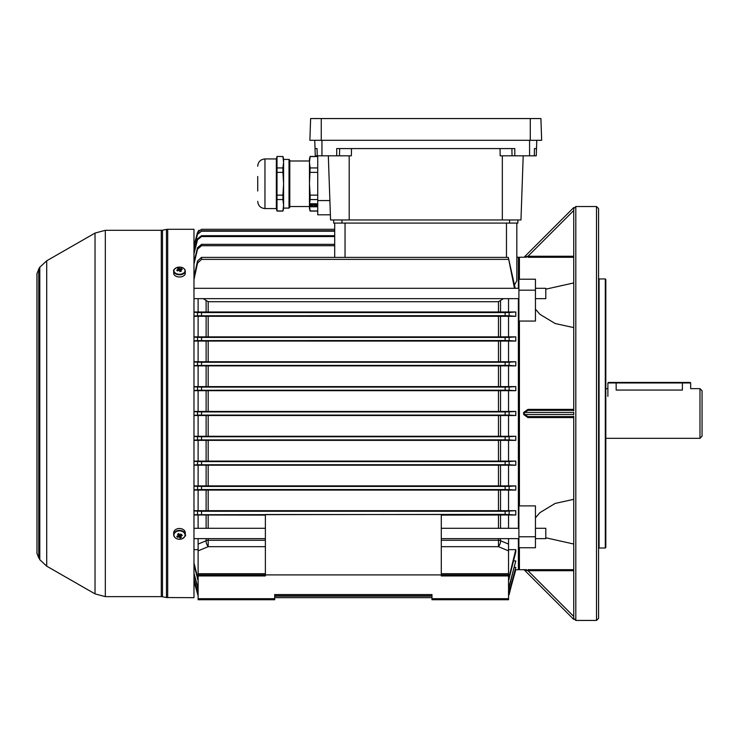 <?xml version="1.0" encoding="UTF-8"?>
<svg xmlns="http://www.w3.org/2000/svg" width="739" height="739" viewBox="0 0 739 739"><rect width="100%" height="100%" fill="white"/><g stroke="black" fill="none" stroke-linecap="round" stroke-linejoin="round"><path stroke-width="1.11" d="M699.981 388.64L702.05 390.709L702.05 436.241L699.981 438.31L699.981 388.64L690.669 388.64L690.669 382.95L682.393 382.95L682.393 390.063C693.071 388.511 693.071 388.511 682.393 390.063L616.16 390.063C605.481 388.511 605.481 388.511 616.16 390.063L616.16 382.95L607.883 382.95L607.883 396.4M519.415 505.892L518.898 505.254L518.898 321.705L519.415 321.068L519.415 505.892L535.452 505.892L535.452 547.747L518.898 547.747L518.898 257.745L518.898 279.213L535.452 279.213L535.452 290.187L518.898 290.187M519.415 547.747L519.415 569.732L526.528 569.677M573.741 544.024L545.798 537.78M573.741 570.711L527.979 570.711L524.367 570.028A1.035 1.035 0 0 0 523.637 569.732A1.035 1.035 -45 0 1 524.367 570.028L573.741 619.402L524.367 570.028L525.743 570.277M518.381 288.302L518.381 257.227L518.898 257.745L519.415 257.227L519.415 279.213M545.798 289.171L573.741 282.935M526.454 257.274L525.115 257.264M573.741 257.283L527.979 257.283L527.979 256.248L524.367 256.932A1.035 1.035 0 0 1 523.637 257.227A1.035 1.035 -135 0 0 524.367 256.932L573.741 207.557L573.741 410.856M573.741 327.608L555.146 323.525L539.886 314.287L535.452 309.105M535.452 517.845L539.886 512.672L555.146 503.425L573.741 499.342M519.415 321.068L535.452 321.068L535.452 290.187M573.741 417.59L527.979 417.59L523.637 414.505L523.637 412.454L527.979 409.369L573.741 409.369M575.81 267.139L575.81 620.437L596.502 620.437L596.502 206.523L575.81 206.523L575.81 267.139M573.741 416.103L573.741 619.402L573.741 618.349L575.81 620.437M596.502 206.523L598.572 208.592L598.572 618.367L596.502 620.437M599.089 547.996L605.296 547.996L605.296 278.954L599.089 278.954L599.089 547.996L598.572 548.514M605.296 278.954L605.814 279.471L605.814 547.479L605.296 547.996M573.741 410.376L527.979 410.376L524.367 412.445L573.741 412.445L573.741 414.514L524.367 414.514L527.979 416.584L573.741 416.584M573.741 208.093L573.741 207.557M573.741 616.474L527.979 570.711L527.979 569.677L573.741 569.677M527.979 417.59L527.979 416.584M527.979 410.376L527.979 409.369M535.452 536.773L518.898 536.773M505.125 415.032L505.125 411.928L509.125 411.872L509.125 415.087L197.535 415.087L197.535 411.872L193.978 411.641M265.375 546.675L208.186 546.675A4.138 1.487 67.3 0 1 206.587 543.747A4.138 1.487 67.3 0 1 206.116 540.745A4.138 3.473 180 0 1 208.186 540.274L265.375 540.274M509.125 415.087L515.794 415.521L515.794 411.438L193.978 411.438M518.381 528.302L518.381 298.658M516.829 280.681L516.829 223.076L516.829 280.681L514.483 285.06M508.543 298.658L508.543 311.969L193.978 311.969M193.978 316.283L515.794 316.283L515.794 311.969L508.543 311.969M508.543 316.283L508.543 336.873L193.978 336.873M193.978 341.058L515.794 341.058L515.794 336.873L508.543 336.873M508.543 341.058L508.543 361.74L193.978 361.74M193.978 365.87L515.794 365.87L515.794 361.74L508.543 361.74M508.543 365.87L508.543 386.599L193.978 386.599M193.978 390.691L515.794 390.691L515.794 386.599L508.543 386.599M508.543 390.691L508.543 411.438M198.117 390.691L198.117 411.438M198.117 365.87L198.117 386.599M198.117 341.058L198.117 361.74M198.117 316.283L198.117 336.873M198.117 298.658L198.117 311.969M193.978 262.179L197.535 247.676L201.535 244.35L334.702 244.35L334.702 236.554L201.535 236.554L197.535 239.769L193.978 253.745M193.978 245.644L197.535 232.36L201.535 229.293L334.702 229.284L201.535 229.293L334.702 229.293L334.702 223.076L334.702 257.384L334.702 245.727L201.535 245.727L197.535 249.126L193.978 264.026M505.125 514.372L505.125 511.268L515.794 510.677L515.794 514.981L505.125 514.372L193.978 514.723M265.375 515.111L193.978 514.981M198.117 575.94L198.117 574.905L508.543 574.905L508.543 575.94L441.285 575.94L441.285 514.52L265.375 514.52L265.375 575.94L198.117 575.94L198.117 598.701L274.686 598.701L274.686 599.735L198.117 599.735L198.117 598.701M515.794 514.981L441.285 515.111M431.973 599.735L431.973 598.701L508.543 598.701L508.543 599.735L431.973 599.735M274.686 598.701L274.686 594.562L431.973 594.562L431.973 598.701M198.117 514.981L198.117 528.302M198.117 538.648L198.117 544.089L206.116 540.745L206.116 538.648M201.535 229.284L197.535 232.36L198.994 230.162M197.535 232.36L193.978 245.653M334.702 231.187L201.535 231.187L197.535 234.3L193.978 247.777M193.978 247.223L197.535 233.847L201.535 231.187M334.702 230.762L201.535 230.762M193.978 252.599L197.535 238.845L201.535 235.686L201.535 236.554M334.702 235.686L201.535 235.686M193.978 276.829L197.535 260.978L201.535 257.384L201.535 259.38L197.535 263.102L193.978 279.619M514.492 288.302L508.303 257.384L201.535 257.384M508.303 257.384L515.185 288.302M508.303 259.38L201.535 259.38M503.444 298.658L498.474 301.697L208.186 301.697L203.216 298.658M431.973 597.657L274.686 597.657L431.973 597.666M508.58 595.81L515.794 569.714L518.381 569.732L518.381 538.648M515.351 569.714L509.125 594.59M193.978 581.307L198.117 595.856L193.978 581.316M508.543 588.512L515.794 560.919L508.543 589.408M198.117 589.408L193.978 574.36M513.623 560.919L515.794 560.919M193.978 573.215L198.117 588.512M508.543 593.934L515.794 567.395L508.543 594.378M431.973 596.188L274.686 596.188M198.117 594.378L193.978 579.736M431.973 595.773L274.686 595.773M514.483 567.395L515.794 567.395M193.978 579.182L198.117 593.934M508.543 579.228L515.794 549.659L515.794 551.931L508.543 580.651M508.543 549.659L515.794 549.659M208.186 538.648L208.186 546.675L198.117 550.878L198.117 549.659L193.978 549.659M193.978 562.933L198.117 579.228M198.117 580.651L193.978 564.781M505.125 411.928L201.535 411.928L201.535 415.032M515.794 411.438L509.125 411.872M197.535 411.872L201.535 411.928M193.978 415.318L197.535 415.087M193.978 415.521L515.794 415.521M509.125 390.247L505.125 390.192L505.125 387.088L509.125 387.033L509.125 390.247L515.794 390.691M505.125 390.192L197.535 390.247L197.535 387.033L193.978 386.802M193.978 390.478L197.535 390.247M505.125 387.088L201.535 387.088L201.535 390.192M515.794 386.599L509.125 387.033M197.535 387.033L201.535 387.088M509.125 365.417L505.125 365.362L505.125 362.258L509.125 362.202L509.125 365.417L515.794 365.87M505.125 365.362L197.535 365.417L197.535 362.202L193.978 361.953M193.978 365.657L197.535 365.417M505.125 362.258L201.535 362.258L201.535 365.362M515.794 361.74L509.125 362.202M197.535 362.202L201.535 362.258M509.125 464.757L505.125 464.702L505.125 461.598L509.125 461.542L509.125 464.757L515.794 465.21L508.543 465.21L508.543 485.892L193.978 485.892M505.125 464.702L197.535 464.757L197.535 461.542L193.978 461.302M193.978 464.997L197.535 464.757M193.978 465.21L508.543 465.21M505.125 461.598L201.535 461.598L201.535 464.702M193.978 440.361L508.543 440.361L508.543 461.09L515.794 461.09L509.125 461.542M508.543 461.09L193.978 461.09M197.535 461.542L201.535 461.598M509.125 340.587L505.125 340.522L505.125 337.418L509.125 337.363L509.125 340.587L515.794 341.058M505.125 340.522L197.535 340.587L197.535 337.363L193.978 337.104M193.978 340.836L197.535 340.587M505.125 337.418L201.535 337.418L201.535 340.522M515.794 336.873L509.125 337.363M197.535 337.363L201.535 337.418M509.125 439.917L505.125 439.862L505.125 436.758L509.125 436.703L509.125 439.917L515.794 440.361L508.543 440.361M505.125 439.862L197.535 439.917L197.535 436.703L193.978 436.472M193.978 440.158L197.535 439.917M505.125 436.758L201.535 436.758L201.535 439.862M508.543 415.521L508.543 436.269L515.794 436.269L509.125 436.703M508.543 436.269L193.978 436.269M197.535 436.703L201.535 436.758M505.125 486.428L509.125 486.373L509.125 489.597L505.125 489.532L505.125 486.428L201.535 486.428L201.535 489.532L197.535 489.597L197.535 486.373L193.978 486.114M508.543 485.892L515.794 485.892L509.125 486.373M197.535 486.373L201.535 486.428M509.125 489.597L515.794 490.086L508.543 490.086L508.543 510.677L515.794 510.677M505.125 489.532L201.535 489.532M193.978 489.855L197.535 489.597M193.978 490.086L508.543 490.086M509.125 315.756L505.125 315.692L505.125 312.588L509.125 312.523L509.125 315.756L515.794 316.283M505.125 315.692L197.535 315.756L197.535 312.523L193.978 312.237M193.978 316.033L197.535 315.756M505.125 312.588L201.535 312.588L201.535 315.692M515.794 311.969L509.125 312.523M197.535 312.523L201.535 312.588M505.125 511.268L201.535 511.268L201.535 514.372M193.978 510.677L508.543 510.677M193.978 510.926L201.535 511.268M198.117 490.086L198.117 510.677M198.117 465.21L198.117 485.892M198.117 440.361L198.117 461.09M198.117 415.521L198.117 436.269M515.794 436.269L515.794 440.361M515.794 461.09L515.794 465.21M515.794 485.892L515.794 490.086M508.543 514.981L508.543 528.302M508.543 538.648L508.543 574.905M441.285 540.274L498.474 540.274A4.138 3.473 180 0 1 500.543 540.745L508.543 544.089M198.117 574.905L198.117 573.695L265.375 573.695M198.117 544.089L198.117 573.695M508.543 575.94L508.543 598.701M500.543 538.648L500.543 540.745A4.138 1.487 -67.3 0 1 498.474 546.675L441.285 546.675M535.452 288.302L545.798 288.302L545.798 298.658L535.452 298.658M193.978 538.648L265.375 538.648M441.285 538.648L518.898 538.648M535.452 538.648L545.798 538.648L545.798 528.302L535.452 528.302M193.978 528.302L265.375 528.302M441.285 528.302L518.898 528.302M38.761 556.753L39.795 559.811L39.795 267.139L38.761 268.941L38.761 556.753M167.688 229.284L193.978 229.284L193.978 597.666L166.469 597.546L166.469 229.404L167.688 229.284L167.688 597.666M607.883 382.95L608.4 382.433L616.16 382.433L616.16 382.95L682.393 382.95L682.393 382.433L616.16 382.433L690.152 382.433L690.669 382.95M174.552 272.303A5.533 3.584 0 0 0 181.988 273.883A5.533 3.584 0 0 0 184.427 269.061A5.533 3.584 0 0 0 176.99 267.481A5.533 3.584 0 0 0 174.552 272.303M174.487 269.144A5.792 3.76 0 0 0 173.693 271.047L173.693 273.245A5.792 3.76 0 0 0 182.108 276.589A5.792 3.76 0 0 0 185.286 273.245L185.286 271.047A5.792 3.76 0 0 0 184.482 269.144M179.78 271.499L179.642 268.636A1.395 0.905 0 0 1 180.187 268.747A10.318 7.011 142 0 1 181.554 268.525A10.152 6.06 95.5 0 1 181.914 268.941A10.152 6.06 95.5 0 1 182.247 269.412A10.318 7.011 -38 0 0 180.879 269.633A1.395 0.905 0 0 1 180.704 269.984L180.63 271.342M179.642 268.636A10.318 3.556 -108.2 0 0 178.949 267.971A10.152 9.099 -66.3 0 0 177.582 268.414A10.318 3.556 71.8 0 1 178.275 269.079A1.395 0.905 0 0 0 178.099 269.43A10.318 7.011 142 0 0 176.732 270.104L177.425 270.991A10.318 7.011 -38 0 1 178.792 270.317A1.395 0.905 0 0 0 179.337 270.437A10.318 3.556 71.8 0 1 180.03 271.546A10.152 3.233 154.7 0 1 181.397 271.093A10.318 3.556 -108.2 0 0 180.704 269.984M178.219 270.576L178.099 269.43M180.187 268.747L179.91 271.527M180.002 271.49L180.685 270.298M181.554 268.525L181.027 269.596M178.275 269.079L178.348 270.52M178.949 267.971L179.549 270.76M333.668 219.973L333.668 223.076L517.863 223.076L517.863 219.973L517.863 223.076M534.297 155.818L534.473 148.576L536.505 148.576L536.255 155.818L536.505 148.576L536.255 155.818L500.155 155.818L500.044 148.576M351.487 148.576L351.376 155.818L315.276 155.818L314.749 140.299M317.733 200.565L317.733 214.8L330.388 214.8L329.89 200.565L317.733 200.565L317.733 155.818L317.234 155.818L317.059 148.576L315.026 148.576L315.276 155.818L315.026 148.576M328.328 155.818L330.564 219.973L520.967 219.973L523.203 155.818L520.967 219.973M336.725 155.818L336.725 148.576L514.806 148.576L514.806 155.818M536.496 148.576L536.782 140.299L536.496 148.576M540.902 118.563L541.659 140.299L309.872 140.299L310.629 118.563L540.902 118.563L541.659 140.299M257.717 191.004L257.717 176.51M276.34 158.94L264.959 158.94L264.959 208.574L276.34 208.574L276.34 158.94L277.014 156.437L282.926 156.557L277.014 156.437M276.34 208.574L277.014 211.077L277.014 172.381L282.926 172.381L283.591 183.762L283.591 158.922L282.926 156.437M282.926 156.557L283.591 162.247L282.926 167.938L277.014 167.938L277.014 172.381M289.014 159.421L289.799 160.206L289.799 207.308L289.014 208.093L289.014 159.421L283.591 159.421M317.733 195.142L310.121 195.142L309.456 183.762L310.121 167.938L309.456 162.247L309.456 208.592L310.121 211.077L309.456 205.266L310.121 199.576L317.733 199.576M315.433 204.232L315.433 204.232A2.762 1.376 0 0 1 316.357 205.266A2.762 1.376 0 0 1 316.292 205.562L314.251 205.525L316.126 205.821A2.762 1.376 0 0 1 313.872 206.634L314.509 206.052M315.304 204.324L313.65 204.592L314.99 203.992A2.762 1.376 0 0 0 312.209 203.992L312.209 204.075A2.762 1.376 0 0 1 314.99 204.075M313.65 204.555L315.488 204.555M312.209 204.075L313.539 204.592L311.886 204.324M311.71 204.555L313.539 204.555M312.68 206.052L313.318 206.634A2.762 1.376 0 0 1 311.073 205.821L312.939 205.525L310.897 205.562A2.762 1.376 0 0 1 310.833 205.266L310.833 205.183A2.762 1.376 0 0 1 311.756 204.149M310.833 205.266A2.762 1.376 0 0 1 311.756 204.232M313.318 206.532L313.872 206.532M314.251 205.479L315.923 205.701M311.073 205.821L312.939 205.479M315.433 204.149A2.762 1.376 0 0 1 316.357 205.183A2.762 1.376 0 0 1 316.357 205.22M316.634 206.698L316.634 203.752L310.565 203.752L310.565 206.698L316.634 206.698M317.733 156.437L310.121 156.437L309.456 158.922L309.456 162.247L310.121 156.557L317.733 156.557M310.121 172.381L317.733 172.381M317.733 167.938L310.121 167.938M310.565 203.752L310.565 206.781L316.634 206.781L316.634 203.752M310.121 195.142L310.121 199.576M317.733 210.957L310.121 210.957M277.014 199.576L282.926 199.576L283.591 205.266L282.926 210.957L283.591 208.592L283.591 183.762L282.926 195.142L277.014 195.142M282.926 199.576L282.926 195.142M282.926 167.938L282.926 172.381M282.926 210.957L277.014 210.957M277.014 167.938L277.014 156.557M174.552 536.976A5.533 4.212 180 0 0 181.988 538.833A5.533 4.212 180 0 0 184.427 533.17A5.533 4.212 180 0 0 176.99 531.313A5.533 4.212 180 0 0 174.552 536.976M183.808 537.706A5.792 4.416 180 0 0 185.286 534.768L185.286 532.893A5.792 4.416 180 0 0 176.87 528.958A5.792 4.416 180 0 0 173.693 532.893L173.693 534.768A5.792 4.416 180 0 0 175.171 537.706M180.602 533.992L180.879 536.172A1.395 1.062 180 0 1 180.704 536.579A10.318 3.021 -111.1 0 0 181.397 537.438A10.152 8.702 128.2 0 1 180.03 537.964L179.198 534.611L179.337 537.105A1.395 1.062 180 0 1 178.792 536.976A10.318 5.967 -33.7 0 1 177.425 537.308A10.152 6.106 -91.3 0 1 177.064 536.81A10.152 6.106 -91.3 0 1 176.732 536.274A10.318 5.967 146.3 0 0 178.099 535.932A1.395 1.062 180 0 1 178.275 535.526A10.318 3.021 68.9 0 1 177.582 534.288A10.152 1.801 -24.3 0 0 178.949 533.761A10.318 3.021 -111.1 0 0 179.642 534.999A1.395 1.062 180 0 1 180.187 535.128A10.318 5.967 146.3 0 0 181.554 534.408A10.152 0.785 53.2 0 1 181.914 534.944A10.152 0.785 53.2 0 1 182.247 535.452L181.369 534.519M180.879 536.172A10.318 5.967 -33.7 0 0 182.247 535.452M179.337 537.105A10.318 3.021 68.9 0 0 180.03 537.964M178.792 536.976L179.069 534.583L177.425 537.308M178.348 533.891L178.866 534.657M178.376 533.992A1.155 0.878 180 0 0 179.438 534.639M178.275 535.526L178.413 533.447M180.704 536.579L180.556 534.085M523.637 414.505L524.367 414.514L524.376 413.48L524.367 412.445L523.637 412.454M573.741 210.486L527.979 256.248L573.741 256.248M498.474 538.648L498.474 546.675L508.543 550.878M498.474 528.302L498.474 515.111M206.116 528.302L206.116 515.092M208.186 515.111L208.186 528.302M201.535 244.35L201.535 245.727M206.116 510.575L206.116 490.179M208.186 490.188L208.186 510.557M498.474 510.557L498.474 490.188M500.543 490.179L500.543 510.575M206.116 336.781L206.116 316.384M206.116 311.858L206.116 300.93M208.186 316.394L208.186 336.762M498.474 336.762L498.474 316.394M498.474 311.849L498.474 301.697M208.186 301.697L208.186 311.849M500.543 316.384L500.543 336.781M500.543 300.93L500.543 311.858M206.116 485.8L206.116 465.302M498.474 485.791L498.474 465.311M208.186 465.311L208.186 485.791M500.543 465.302L500.543 485.8M500.543 515.092L500.543 528.302M206.116 461.007L206.116 440.444M206.116 436.186L206.116 415.595M208.186 440.453L208.186 460.997M498.474 460.997L498.474 440.453M498.474 436.176L498.474 415.604M208.186 415.604L208.186 436.176M500.543 440.444L500.543 461.007M500.543 415.595L500.543 436.186M206.116 361.657L206.116 341.15M208.186 341.159L208.186 361.648M498.474 361.648L498.474 341.159M500.543 341.15L500.543 361.657M206.116 386.515L206.116 365.953M208.186 365.962L208.186 386.506M498.474 386.506L498.474 365.962M500.543 365.953L500.543 386.515M206.116 411.355L206.116 390.765M208.186 390.774L208.186 411.346M498.474 411.346L498.474 390.774M500.543 390.765L500.543 411.355M197.535 514.436L197.535 511.203M197.535 579.284L197.535 577.833M197.535 588.105L197.535 587.191M197.535 263.102L197.535 260.978M197.535 249.126L197.535 247.676M197.535 239.769L197.535 238.845M509.125 511.203L509.125 514.436M509.125 577.833L509.125 579.284M509.125 587.191L509.125 588.105M345.048 223.076L345.048 257.384M506.474 257.384L506.474 223.076M441.285 573.695L508.543 573.695M36.987 273.522L36.987 553.437L36.95 273.781L38.761 268.987M39.795 267.25L46.714 260.793L46.714 566.166L95.026 593.888L95.026 233.071L105.326 230.319L105.326 596.632L161.287 596.632L161.287 230.319L162.497 230.198L162.497 596.752L166.469 597.546M173.693 271.047A5.792 3.76 0 0 0 182.108 274.391A5.792 3.76 0 0 0 185.286 271.047C184.427 267.786 181.646 266.594 176.944 267.481C174.173 269.051 173.083 270.234 173.693 271.047M341.945 219.973L341.945 223.076M509.577 219.973L509.577 223.076M349.196 155.818L349.196 219.973M502.335 155.818L502.335 219.973M529.577 155.818L529.577 140.299M321.955 155.818L321.955 140.299M339.478 155.818L339.654 148.576M512.053 155.818L511.878 148.576M321.253 118.563L321.253 140.299M530.279 118.563L530.279 140.299M176.87 530.833A5.792 4.416 180 0 0 173.693 534.768C174.57 538.528 177.36 539.886 182.053 538.842C185.129 536.532 186.2 535.175 185.286 534.768A5.792 4.416 180 0 0 176.87 530.833M605.814 438.31L699.981 438.31M605.814 388.64L607.883 388.64M518.381 569.732L518.898 569.215L519.415 569.732M519.415 257.227L523.637 257.227M573.741 208.592L575.81 206.523M599.089 278.954L598.572 278.437M516.829 257.227L518.381 257.227M193.978 288.302L518.898 288.302M193.978 298.658L518.898 298.658M161.287 596.632L162.497 596.752M162.497 230.198L166.469 229.404M105.326 230.319L161.287 230.319M46.714 260.793L95.026 233.071M46.714 566.166L39.795 559.709M38.761 557.973L36.987 553.437M105.326 596.632L95.026 593.888M36.95 551.95L36.95 553.169M264.959 158.94C260.562 159.375 258.151 161.786 257.717 166.192M289.014 208.093L283.591 208.093M309.456 206.523L289.799 206.523M309.456 160.991L289.799 160.991M317.733 211.077L310.121 211.077M282.926 211.077L277.014 211.077M264.959 208.574C260.562 208.139 258.151 205.728 257.717 201.331"/></g></svg>
